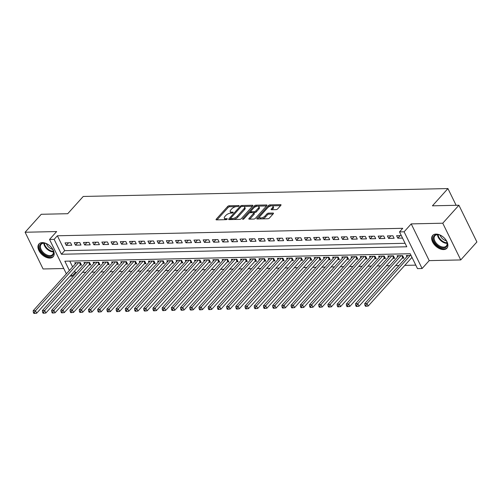<?xml version="1.0" encoding="UTF-8"?>
<svg xmlns="http://www.w3.org/2000/svg" width="502" height="502" viewBox="0 0 502 502"><rect width="100%" height="100%" fill="white"/><g stroke="black" fill="none" stroke-linecap="round" stroke-linejoin="round"><path stroke-width="0.75" d="M238.983 206.033A0.841 0.364 -26.1 0 0 239.103 205.682A0.841 0.364 -26.1 0 0 238.795 205.556L229.188 205.764A1.205 0.521 -26.1 0 0 227.651 206.485L216.237 219.186A1.205 0.521 -26.1 0 0 216.061 219.694A1.205 0.521 -26.1 0 0 216.506 219.87L226.107 219.663A0.841 0.364 -26.1 0 0 227.186 219.154A0.841 0.364 -26.1 0 0 227.312 218.797A0.841 0.364 -26.1 0 0 226.998 218.677L225.756 218.703A3.847 1.663 -26.1 0 1 224.325 218.138A3.847 1.663 -26.1 0 1 224.89 216.506L225.844 215.452A3.847 1.663 -26.1 0 1 230.763 213.13L232.006 213.105A0.841 0.364 -26.1 0 0 233.085 212.597A0.841 0.364 -26.1 0 0 233.204 212.239A0.841 0.364 -26.1 0 0 232.897 212.114L231.654 212.145A3.847 1.663 -26.1 0 1 230.223 211.58A3.847 1.663 -26.1 0 1 230.788 209.949L231.742 208.888A3.847 1.663 -26.1 0 1 236.662 206.573L237.904 206.542A0.841 0.364 -26.1 0 0 238.983 206.033M435.987 234.089A9.557 5.88 -138 0 0 432.674 235.438A9.557 5.88 -138 0 0 433.985 244.192A9.557 5.88 -138 0 0 443.573 249.576A9.557 5.88 -138 0 0 446.893 248.22A9.557 5.88 -138 0 0 445.581 239.467A9.557 5.88 -138 0 0 435.987 234.089M42.275 242.604A9.557 5.88 -138 0 0 38.961 243.959A9.557 5.88 -138 0 0 40.267 252.713A9.557 5.88 -138 0 0 49.861 258.091A9.557 5.88 -138 0 0 53.174 256.735A9.557 5.88 -138 0 0 51.869 247.988A9.557 5.88 -138 0 0 42.275 242.604M276.106 209.623A1.205 0.521 -26.1 0 0 277.644 208.901L280.85 205.337A1.205 0.521 -26.1 0 0 281.026 204.829A1.205 0.521 -26.1 0 0 280.58 204.653L269.913 204.885A1.205 0.521 -26.1 0 0 268.375 205.607L256.961 218.307A1.205 0.521 -26.1 0 0 256.786 218.816A1.205 0.521 -26.1 0 0 257.231 218.991L267.899 218.759A1.205 0.521 -26.1 0 0 269.436 218.037L273.301 213.733A1.205 0.521 -26.1 0 0 273.477 213.224A1.205 0.521 -26.1 0 0 273.032 213.049L268.47 213.143A1.205 0.521 -26.1 0 0 266.932 213.871L265.012 216.004A3.219 1.393 -26.1 0 1 262 217.768A3.219 1.393 -26.1 0 1 259.703 217.473A3.219 1.393 -26.1 0 1 260.174 216.111L267.692 207.746A3.219 1.393 -26.1 0 1 270.697 205.989A3.219 1.393 -26.1 0 1 273 206.278A3.219 1.393 -26.1 0 1 272.523 207.646L271.275 209.039A1.205 0.521 -26.1 0 0 271.099 209.547A1.205 0.521 -26.1 0 0 271.544 209.723L276.106 209.623M458.91 205.243L476.9 241.97L460.748 259.936L442.758 223.208L458.91 205.243L432.429 205.82L447.935 188.57L83.232 196.458L67.726 213.708L41.252 214.279L25.1 232.244L56.644 231.56L49.535 239.467L54.141 239.366L57.372 235.777L402.736 228.303L399.504 231.899L404.11 231.798L422.1 268.52L417.495 268.62L410.203 253.736L64.84 261.203L69.383 270.478M442.758 223.208L411.213 223.892L404.11 231.798M252.732 205.945A1.205 0.521 -26.1 0 0 252.914 205.437A1.205 0.521 -26.1 0 0 252.462 205.262L241.801 205.487A1.205 0.521 -26.1 0 0 240.257 206.215L228.843 218.91A1.205 0.521 -26.1 0 0 228.667 219.424A1.205 0.521 -26.1 0 0 229.113 219.6L239.78 219.368A1.205 0.521 -26.1 0 0 241.324 218.64L252.732 205.945M255.857 205.186L266.524 204.954A1.205 0.521 -26.1 0 1 266.97 205.13A1.205 0.521 -26.1 0 1 266.794 205.644L255.38 218.339A1.205 0.521 -26.1 0 1 253.843 219.067L249.274 219.161A1.205 0.521 -26.1 0 1 248.829 218.985A1.205 0.521 -26.1 0 1 249.005 218.477L253.635 213.325A1.205 0.521 -26.1 0 0 253.811 212.817A1.205 0.521 -26.1 0 0 253.366 212.641L250.335 212.704A1.205 0.521 -26.1 0 0 248.797 213.432L243.978 218.79A0.841 0.364 -26.1 0 1 243.188 219.255A0.841 0.364 -26.1 0 1 242.591 219.179A0.841 0.364 -26.1 0 1 242.711 218.822L254.319 205.914A1.205 0.521 -26.1 0 1 255.857 205.186L256.34 206.178L257.689 206.153M25.1 232.244L43.09 268.965L63.773 268.52M411.445 257.959L412.261 257.94M402.234 258.153L403.846 258.122L402.629 255.637L397.107 255.756L397.659 256.898M393.022 258.354L394.635 258.323L393.424 255.838L387.895 255.957L388.454 257.099M383.817 258.555L385.429 258.517L384.212 256.039L378.684 256.158L379.242 257.294M374.605 258.756L376.218 258.718L375 256.24L369.478 256.359L370.03 257.495M365.393 258.95L367.006 258.919L365.795 256.434L360.267 256.553L360.825 257.695M356.188 259.151L357.8 259.12L356.583 256.635L351.055 256.754L351.613 257.896M346.976 259.352L348.589 259.314L347.371 256.836L341.849 256.955L342.402 258.091M337.764 259.553L339.377 259.515L338.16 257.037L332.638 257.156L333.196 258.292M328.559 259.747L330.172 259.716L328.954 257.231L323.426 257.35L323.985 258.492M319.347 259.948L320.96 259.917L319.743 257.432L314.221 257.551L314.773 258.693M310.136 260.149L311.748 260.111L310.531 257.633L305.009 257.752L305.567 258.888M300.93 260.35L302.537 260.312L301.325 257.833L295.797 257.953L296.356 259.088M291.718 260.544L293.331 260.513L292.114 258.028L286.586 258.147L287.144 259.289M282.507 260.745L284.119 260.714L282.902 258.229L277.38 258.348L277.939 259.484M273.301 260.946L274.908 260.908L273.697 258.43L268.168 258.549L268.727 259.685M264.09 261.147L265.702 261.109L264.485 258.63L258.957 258.75L259.515 259.885M254.878 261.341L256.491 261.31L255.273 258.825L249.751 258.944L250.31 260.086M245.673 261.542L247.279 261.511L246.068 259.026L240.54 259.145L241.098 260.281M236.461 261.743L238.073 261.705L236.856 259.227L231.328 259.346L231.886 260.482M227.249 261.944L228.862 261.906L227.644 259.427L222.122 259.547L222.681 260.682M218.044 262.138L219.65 262.107L218.439 259.622L212.911 259.741L213.469 260.883M208.832 262.339L210.445 262.308L209.227 259.823L203.699 259.942L204.258 261.078M199.62 262.54L201.233 262.502L200.016 260.023L194.494 260.143L195.052 261.278M190.415 262.741L192.021 262.703L190.81 260.224L185.282 260.343L185.84 261.479M181.203 262.935L182.816 262.904L181.598 260.419L176.07 260.538L176.629 261.68M171.991 263.136L173.604 263.098L172.387 260.62L166.865 260.739L167.423 261.875M162.78 263.337L164.392 263.299L163.181 260.82L157.653 260.94L158.212 262.075M153.574 263.537L155.187 263.5L153.97 261.021L148.441 261.14L149 262.276M144.363 263.732L145.975 263.701L144.758 261.216L139.236 261.335L139.788 262.477M135.151 263.933L136.764 263.895L135.553 261.416L130.024 261.536L130.583 262.671M125.946 264.134L127.558 264.096L126.341 261.617L120.813 261.737L121.371 262.872M116.734 264.334L118.346 264.297L117.129 261.818L111.607 261.937L112.159 263.073M107.522 264.529L109.135 264.498L107.924 262.013L102.395 262.132L102.954 263.274M98.317 264.73L99.929 264.692L98.712 262.213L93.184 262.333L93.742 263.468M89.105 264.93L90.718 264.893L89.5 262.414L83.978 262.533L84.531 263.669M70.569 242.761L65.04 242.88L66.258 245.365L71.78 245.24L70.569 242.761M79.774 242.56L74.252 242.679L75.469 245.164L80.991 245.045L79.774 242.56M88.986 242.366L83.464 242.485L84.675 244.963L90.203 244.844L88.986 242.366M98.197 242.165L92.669 242.284L93.887 244.763L99.415 244.643L98.197 242.165M107.403 241.964L101.881 242.083L103.098 244.568L108.62 244.449L107.403 241.964M116.615 241.763L111.093 241.882L112.304 244.367L117.832 244.248L116.615 241.763M125.826 241.569L120.298 241.688L121.515 244.167L127.044 244.047L125.826 241.569M135.038 241.368L129.51 241.487L130.727 243.966L136.249 243.846L135.038 241.368M144.243 241.167L138.721 241.286L139.932 243.771L145.461 243.652L144.243 241.167M153.455 240.966L147.927 241.085L149.144 243.57L154.672 243.451L153.455 240.966M162.667 240.772L157.139 240.891L158.356 243.37L163.878 243.25L162.667 240.772M171.872 240.571L166.35 240.69L167.561 243.169L173.09 243.05L171.872 240.571M181.084 240.37L175.556 240.489L176.773 242.974L182.301 242.855L181.084 240.37M190.296 240.169L184.767 240.289L185.985 242.773L191.507 242.654L190.296 240.169M199.501 239.975L193.979 240.094L195.19 242.573L200.718 242.453L199.501 239.975M208.713 239.774L203.184 239.893L204.402 242.372L209.93 242.253L208.713 239.774M217.924 239.573L212.396 239.692L213.614 242.177L219.136 242.058L217.924 239.573M227.13 239.372L221.608 239.492L222.819 241.977L228.347 241.857L227.13 239.372M236.342 239.178L230.813 239.297L232.031 241.776L237.559 241.657L236.342 239.178M245.553 238.977L240.025 239.096L241.242 241.575L246.764 241.456L245.553 238.977M254.759 238.776L249.237 238.896L250.448 241.38L255.976 241.261L254.759 238.776M263.97 238.575L258.442 238.695L259.659 241.18L265.188 241.06L263.97 238.575M273.182 238.381L267.654 238.5L268.871 240.979L274.393 240.86L273.182 238.381M282.388 238.18L276.866 238.299L278.077 240.778L283.605 240.659L282.388 238.18M291.599 237.979L286.071 238.099L287.288 240.583L292.817 240.464L291.599 237.979M300.811 237.779L295.283 237.898L296.5 240.383L302.022 240.263L300.811 237.779M310.016 237.584L304.494 237.703L305.705 240.182L311.234 240.063L310.016 237.584M319.228 237.383L313.7 237.502L314.917 239.981L320.445 239.862L319.228 237.383M328.44 237.182L322.911 237.302L324.129 239.787L329.651 239.667L328.44 237.182M337.645 236.982L332.123 237.101L333.341 239.586L338.863 239.467L337.645 236.982M346.857 236.787L341.329 236.906L342.546 239.385L348.074 239.266L346.857 236.787M356.069 236.586L350.54 236.706L351.758 239.184L357.28 239.065L356.069 236.586M365.274 236.386L359.752 236.505L360.969 238.99L366.491 238.87L365.274 236.386M374.486 236.185L368.957 236.31L370.175 238.789L375.703 238.67L374.486 236.185M383.697 235.99L378.169 236.109L379.386 238.588L384.915 238.469L383.697 235.99M392.903 235.789L387.381 235.909L388.598 238.387L394.12 238.268L392.903 235.789M57.372 235.777L64.664 250.661L405.089 243.301M401.324 235.607L396.593 235.708L397.804 238.193L402.535 238.086M74.622 270.992L75.363 272.498L76.624 272.473M82.441 272.348L85.829 272.272M91.646 272.147L95.041 272.071M100.858 271.946L104.253 271.871M110.07 271.745L113.458 271.676M119.275 271.551L122.67 271.475M128.487 271.35L131.882 271.275M137.699 271.149L141.087 271.074M146.904 270.948L150.299 270.879M156.116 270.754L159.51 270.678M165.327 270.553L168.716 270.478M174.533 270.352L177.928 270.277M183.745 270.151L187.139 270.082M192.956 269.957L196.345 269.881M202.162 269.756L205.556 269.681M211.373 269.555L214.768 269.48M220.585 269.354L223.974 269.285M229.79 269.16L233.185 269.085M239.002 268.959L242.397 268.884M248.214 268.758L251.602 268.689M257.419 268.557L260.814 268.488M266.631 268.363L270.026 268.288M275.843 268.162L279.237 268.087M285.054 267.961L288.443 267.892M294.26 267.761L297.655 267.692M303.472 267.566L306.866 267.491M312.683 267.365L316.072 267.29M321.889 267.164L325.283 267.095M331.1 266.97L334.495 266.895M340.312 266.769L343.701 266.694M349.517 266.568L352.912 266.493M358.729 266.367L362.124 266.298M367.941 266.173L371.329 266.098M377.146 265.972L380.541 265.897M386.358 265.771L389.753 265.696M395.57 265.571L398.958 265.502M404.775 265.376L415.788 265.138M69.778 261.096L72.614 266.882M79.893 265.125L81.506 265.094L80.295 262.615L74.767 262.734L75.325 263.87M406.871 256.698L406.313 255.562L411.044 255.455M456.136 205.305L447.935 188.57M411.213 223.892L429.204 260.62L460.748 259.936M429.204 260.62L422.1 268.52M75.363 272.498L72.131 276.094L69.998 276.138M54.141 239.366L61.432 254.257L406.796 246.783L399.504 231.899M66.371 273.828L49.535 239.467M71.397 274.588L72.131 276.094M64.664 250.661L61.432 254.257M66.258 245.365L68.554 242.805M75.469 245.164L77.766 242.604M84.675 244.963L86.978 242.41M93.887 244.763L96.183 242.209M103.098 244.568L105.395 242.008M112.304 244.367L114.607 241.807M121.515 244.167L123.812 241.613M130.727 243.966L133.024 241.412M139.932 243.771L142.235 241.211M149.144 243.57L151.441 241.01M158.356 243.37L160.653 240.816M167.561 243.169L169.864 240.615M176.773 242.974L179.07 240.414M185.985 242.773L188.281 240.213M195.19 242.573L197.493 240.019M204.402 242.372L206.698 239.818M213.614 242.177L215.91 239.617M222.819 241.977L225.122 239.416M232.031 241.776L234.327 239.222M241.242 241.575L243.539 239.021M250.448 241.38L252.751 238.82M259.659 241.18L261.956 238.619M268.871 240.979L271.168 238.425M278.077 240.778L280.38 238.224M287.288 240.583L289.585 238.023M296.5 240.383L298.797 237.822M305.705 240.182L308.008 237.628M314.917 239.981L317.22 237.427M324.129 239.787L326.425 237.226M333.341 239.586L335.637 237.026M342.546 239.385L344.849 236.831M351.758 239.184L354.054 236.63M360.969 238.99L363.266 236.429M370.175 238.789L372.478 236.229M379.386 238.588L381.683 236.034M388.598 238.387L390.895 235.833M397.804 238.193L400.107 235.633M230.223 211.58L230.713 212.572A3.847 1.663 -26.1 0 0 231.66 213.112M224.325 218.138L224.814 219.129A3.847 1.663 -26.1 0 0 225.762 219.669M236.122 206.617L229.671 206.755A1.205 0.521 -26.1 0 0 228.134 207.483L217.008 219.857M230.669 218.414L229.615 219.587M252.45 206.266L243.696 206.454M241.908 206.454A0.841 0.364 -26.1 0 0 240.828 206.962L230.807 218.106A0.841 0.364 -26.1 0 0 230.688 218.464A0.841 0.364 -26.1 0 0 230.995 218.59L232.307 218.558A3.847 1.663 -26.1 0 0 237.233 216.243L244.079 208.625A3.847 1.663 -26.1 0 0 244.643 206.993A3.847 1.663 -26.1 0 0 243.213 206.429L241.908 206.454M230.688 218.464L231.171 219.456A0.841 0.364 -26.1 0 0 231.278 219.55M233.336 219.506A3.847 1.663 -26.1 0 0 237.716 217.234L237.233 216.243M244.643 206.993L245.127 207.985A3.847 1.663 -26.1 0 1 244.568 209.616L237.716 217.234M257.739 206.146L266.506 205.958M249.776 219.154L254.119 214.323A1.205 0.521 -26.1 0 0 254.294 213.808L253.811 212.817M249.274 213.049L250.755 211.405M254.313 207.452L254.803 206.906L254.319 205.914M258.436 207.985A3.219 1.393 -26.1 0 0 258.906 206.623A3.219 1.393 -26.1 0 0 256.61 206.328A3.219 1.393 -26.1 0 0 253.598 208.085L250.956 211.035A1.205 0.521 -26.1 0 0 250.774 211.543A1.205 0.521 -26.1 0 0 251.226 211.718L254.25 211.656A1.205 0.521 -26.1 0 0 255.788 210.928L258.436 207.985L258.925 208.976A3.219 1.393 -26.1 0 0 259.396 207.615L258.906 206.623M250.774 211.543L251.264 212.534A1.205 0.521 -26.1 0 0 251.458 212.685M258.925 208.976L256.277 211.919A1.205 0.521 -26.1 0 1 254.74 212.647L253.617 212.672M256.34 206.178A1.205 0.521 -26.1 0 0 254.803 206.906M273 206.278L273.483 207.276A3.219 1.393 -26.1 0 1 273.013 208.637L272.046 209.71M259.703 217.473L260.193 218.464A3.219 1.393 -26.1 0 0 260.952 218.91M261.881 218.891A3.219 1.393 -26.1 0 0 265.495 216.996L265.012 216.004M273.019 214.047L268.953 214.134A1.205 0.521 -26.1 0 0 267.415 214.862L265.495 216.996M271.306 205.858L270.396 205.876A1.205 0.521 -26.1 0 0 268.859 206.598L268.401 207.113M259.747 216.738L257.733 218.979M280.562 205.657L272.241 205.833M76.379 262.697L33.157 310.776L35.46 310.725L36.677 313.204L80.414 264.554A1.224 0.527 153.9 0 1 80.722 264.284L81.01 264.077M34.293 312.42L33.377 312.439L33.86 313.43L34.782 313.411L34.293 312.42L35.46 310.725L78.682 262.646M33.377 312.439L33.157 310.776M36.677 313.204L34.782 313.411M49.867 256.472A8.27 5.089 42 0 1 40.367 249.908A8.27 5.089 42 0 1 43.304 243.075A8.27 5.089 42 0 1 45.387 243.363A8.27 5.089 42 0 1 53.086 250.285A8.27 5.089 42 0 1 49.867 256.472M45.6 243.42A7.662 4.713 -138 0 0 43.869 243.213A7.662 4.713 -138 0 0 41.214 244.292A7.662 4.713 -138 0 0 42.262 251.307A7.662 4.713 -138 0 0 49.949 255.618A7.662 4.713 -138 0 0 52.603 254.533A7.662 4.713 -138 0 0 53.005 250.078M52.622 249.287A6.03 3.709 42 0 1 46.429 243.721M39.457 243.501A9.5 5.842 -138 0 0 40.869 252.186A9.5 5.842 -138 0 0 50.351 257.463A9.5 5.842 -138 0 0 53.582 256.196M436.558 244.725A8.27 5.089 42 0 1 433.402 237.145A8.27 5.089 42 0 1 439.099 234.842A8.27 5.089 42 0 1 444.038 237.791A8.27 5.089 42 0 1 446.799 241.763A8.27 5.089 42 0 1 444.822 247.775A8.27 5.089 42 0 1 436.558 244.725M439.313 234.905A7.662 4.713 -138 0 0 434.927 235.777A7.662 4.713 -138 0 0 437.154 244.104A7.662 4.713 -138 0 0 446.316 246.018A7.662 4.713 -138 0 0 446.717 241.562M446.334 240.772A6.03 3.709 42 0 1 442.306 238.519A6.03 3.709 42 0 1 440.141 235.206M433.17 234.98A9.5 5.842 -138 0 0 436 245.24A9.5 5.842 -138 0 0 447.295 247.681M85.585 262.496L42.369 310.575L44.672 310.525L45.889 313.003L89.62 264.353A1.224 0.527 153.9 0 1 89.927 264.083L90.222 263.876M43.505 312.219L42.582 312.238L43.072 313.229L43.994 313.21L43.505 312.219L44.672 310.525L87.888 262.446M42.582 312.238L42.369 310.575M45.889 313.003L43.994 313.21M94.796 262.301L51.581 310.374L53.883 310.324L55.094 312.809L98.831 264.152A1.224 0.527 153.9 0 1 99.139 263.883L99.427 263.675M52.716 312.018L51.794 312.037L52.277 313.028L53.199 313.01L52.716 312.018L53.883 310.324L97.099 262.251M51.794 312.037L51.581 310.374M55.094 312.809L53.199 313.01M104.008 262.1L60.786 310.173L63.089 310.123L64.306 312.608L108.043 263.958A1.224 0.527 153.9 0 1 108.35 263.688L108.639 263.481M61.922 311.817L61.006 311.842L61.489 312.834L62.411 312.815L61.922 311.817L63.089 310.123L106.311 262.05M61.006 311.842L60.786 310.173M64.306 312.608L62.411 312.815M113.214 261.9L69.998 309.979L72.301 309.929L73.518 312.407L117.248 263.757A1.224 0.527 153.9 0 1 117.562 263.487L117.851 263.28M71.133 311.623L70.211 311.642L70.7 312.633L71.623 312.614L71.133 311.623L72.301 309.929L115.516 261.849M70.211 311.642L69.998 309.979M73.518 312.407L71.623 312.614M122.425 261.699L79.209 309.778L81.512 309.728L82.723 312.206L126.46 263.556A1.224 0.527 153.9 0 1 126.768 263.286L127.056 263.079M80.345 311.422L79.423 311.441L79.906 312.432L80.828 312.413L80.345 311.422L81.512 309.728L124.728 261.649M79.423 311.441L79.209 309.778M82.723 312.206L80.828 312.413M131.637 261.504L88.415 309.577L90.718 309.527L91.935 312.012L135.672 263.355A1.224 0.527 153.9 0 1 135.979 263.086L136.268 262.879M89.551 311.221L88.634 311.24L89.118 312.231L90.04 312.213L89.551 311.221L90.718 309.527L133.94 261.454M88.634 311.24L88.415 309.577M91.935 312.012L90.04 312.213M140.842 261.304L97.626 309.376L99.929 309.326L101.147 311.811L144.877 263.161A1.224 0.527 153.9 0 1 145.191 262.891L145.48 262.684M98.762 311.02L97.84 311.045L98.329 312.037L99.252 312.018L98.762 311.02L99.929 309.326L143.145 261.253M97.84 311.045L97.626 309.376M101.147 311.811L99.252 312.018M150.054 261.103L106.838 309.182L109.141 309.132L110.352 311.61L154.089 262.96A1.224 0.527 153.9 0 1 154.396 262.69L154.685 262.483M107.974 310.826L107.051 310.845L107.541 311.836L108.457 311.817L107.974 310.826L109.141 309.132L152.357 261.053M107.051 310.845L106.838 309.182M110.352 311.61L108.457 311.817M159.266 260.902L116.044 308.981L118.346 308.931L119.564 311.409L163.301 262.759A1.224 0.527 153.9 0 1 163.608 262.49L163.897 262.282M117.179 310.625L116.263 310.644L116.746 311.635L117.669 311.616L117.179 310.625L118.346 308.931L161.569 260.852M116.263 310.644L116.044 308.981M119.564 311.409L117.669 311.616M168.477 260.707L125.255 308.78L127.558 308.73L128.776 311.215L172.512 262.559A1.224 0.527 153.9 0 1 172.82 262.289L173.108 262.088M126.391 310.424L125.469 310.443L125.958 311.441L126.88 311.416L126.391 310.424L127.558 308.73L170.774 260.657M125.469 310.443L125.255 308.78M128.776 311.215L126.88 311.416M177.683 260.507L134.467 308.579L136.77 308.535L137.981 311.014L181.718 262.364A1.224 0.527 153.9 0 1 182.025 262.094L182.314 261.887M135.603 310.223L134.68 310.249L135.17 311.24L136.086 311.221L135.603 310.223L136.77 308.535L179.986 260.456M134.68 310.249L134.467 308.579M137.981 311.014L136.086 311.221M186.895 260.306L143.672 308.385L145.975 308.335L147.193 310.813L190.929 262.163A1.224 0.527 153.9 0 1 191.237 261.893L191.526 261.686M144.814 310.029L143.892 310.048L144.375 311.039L145.298 311.02L144.814 310.029L145.975 308.335L189.198 260.256M143.892 310.048L143.672 308.385M147.193 310.813L145.298 311.02M196.106 260.105L152.884 308.184L155.187 308.134L156.404 310.612L200.141 261.962A1.224 0.527 153.9 0 1 200.449 261.693L200.737 261.486M154.02 309.828L153.097 309.847L153.587 310.838L154.509 310.82L154.02 309.828L155.187 308.134L198.403 260.055M153.097 309.847L152.884 308.184M156.404 310.612L154.509 310.82M205.312 259.91L162.096 307.983L164.399 307.933L165.61 310.418L209.347 261.762A1.224 0.527 153.9 0 1 209.654 261.492L209.943 261.291M163.232 309.627L162.309 309.646L162.799 310.644L163.715 310.619L163.232 309.627L164.399 307.933L207.615 259.86M162.309 309.646L162.096 307.983M165.61 310.418L163.715 310.619M214.523 259.71L171.301 307.782L173.604 307.739L174.821 310.217L218.558 261.567A1.224 0.527 153.9 0 1 218.866 261.297L219.154 261.09M172.443 309.427L171.521 309.452L172.004 310.443L172.926 310.424L172.443 309.427L173.604 307.739L216.826 259.659M171.521 309.452L171.301 307.782M174.821 310.217L172.926 310.424M223.735 259.509L180.513 307.588L182.816 307.538L184.033 310.016L227.77 261.366A1.224 0.527 153.9 0 1 228.077 261.096L228.366 260.889M181.649 309.232L180.726 309.251L181.216 310.242L182.138 310.223L181.649 309.232L182.816 307.538L226.038 259.459M180.726 309.251L180.513 307.588M184.033 310.016L182.138 310.223M232.941 259.308L189.725 307.387L192.028 307.337L193.239 309.816L236.975 261.165A1.224 0.527 153.9 0 1 237.283 260.896L237.571 260.689M190.86 309.031L189.938 309.05L190.427 310.041L191.344 310.023L190.86 309.031L192.028 307.337L235.243 259.258M189.938 309.05L189.725 307.387M193.239 309.816L191.344 310.023M242.152 259.114L198.93 307.186L201.233 307.136L202.45 309.621L246.187 260.965A1.224 0.527 153.9 0 1 246.495 260.695L246.783 260.494M200.072 308.83L199.15 308.849L199.633 309.847L200.555 309.822L200.072 308.83L201.233 307.136L244.455 259.063M199.15 308.849L198.93 307.186M202.45 309.621L200.555 309.822M251.364 258.913L208.142 306.986L210.445 306.942L211.662 309.42L255.399 260.77A1.224 0.527 153.9 0 1 255.706 260.5L255.995 260.293M209.278 308.63L208.355 308.655L208.845 309.646L209.767 309.627L209.278 308.63L210.445 306.942L253.667 258.863M208.355 308.655L208.142 306.986M211.662 309.42L209.767 309.627M260.569 258.712L217.353 306.791L219.656 306.741L220.867 309.219L264.604 260.569A1.224 0.527 153.9 0 1 264.912 260.3L265.2 260.092M218.489 308.435L217.567 308.454L218.056 309.445L218.972 309.427L218.489 308.435L219.656 306.741L262.872 258.662M217.567 308.454L217.353 306.791M220.867 309.219L218.972 309.427M269.781 258.511L226.559 306.59L228.862 306.54L230.079 309.019L273.816 260.369A1.224 0.527 153.9 0 1 274.123 260.099L274.412 259.892M227.701 308.234L226.778 308.253L227.262 309.245L228.184 309.226L227.701 308.234L228.862 306.54L272.084 258.461M226.778 308.253L226.559 306.59M230.079 309.019L228.184 309.226M278.993 258.317L235.771 306.389L238.073 306.339L239.291 308.824L283.028 260.168A1.224 0.527 153.9 0 1 283.335 259.898L283.624 259.697M236.906 308.033L235.99 308.052L236.473 309.05L237.396 309.025L236.906 308.033L238.073 306.339L281.296 258.266M235.99 308.052L235.771 306.389M239.291 308.824L237.396 309.025M288.198 258.116L244.982 306.195L247.285 306.145L248.496 308.623L292.233 259.973A1.224 0.527 153.9 0 1 292.54 259.703L292.829 259.496M246.118 307.833L245.196 307.858L245.685 308.849L246.601 308.83L246.118 307.833L247.285 306.145L290.501 258.066M245.196 307.858L244.982 306.195M248.496 308.623L246.601 308.83M297.41 257.915L254.194 305.994L256.491 305.944L257.708 308.423L301.445 259.772A1.224 0.527 153.9 0 1 301.752 259.503L302.041 259.296M255.33 307.638L254.407 307.657L254.89 308.648L255.813 308.63L255.33 307.638L256.491 305.944L299.713 257.865M254.407 307.657L254.194 305.994M257.708 308.423L255.813 308.63M306.622 257.714L263.399 305.793L265.702 305.743L266.92 308.228L310.656 259.572A1.224 0.527 153.9 0 1 310.964 259.302L311.253 259.095M264.535 307.437L263.619 307.456L264.102 308.448L265.025 308.429L264.535 307.437L265.702 305.743L308.925 257.664M263.619 307.456L263.399 305.793M266.92 308.228L265.025 308.429M315.827 257.52L272.611 305.592L274.914 305.542L276.131 308.027L319.862 259.371A1.224 0.527 153.9 0 1 320.169 259.107L320.458 258.9M273.747 307.237L272.824 307.255L273.314 308.253L274.23 308.228L273.747 307.237L274.914 305.542L318.13 257.47M272.824 307.255L272.611 305.592M276.131 308.027L274.23 308.228M325.039 257.319L281.823 305.398L284.119 305.348L285.337 307.826L329.074 259.176A1.224 0.527 153.9 0 1 329.381 258.906L329.67 258.699M282.959 307.036L282.036 307.061L282.519 308.052L283.442 308.033L282.959 307.036L284.119 305.348L327.342 257.269M282.036 307.061L281.823 305.398M285.337 307.826L283.442 308.033M334.25 257.118L291.028 305.197L293.331 305.147L294.548 307.626L338.285 258.976A1.224 0.527 153.9 0 1 338.593 258.706L338.881 258.499M292.164 306.841L291.248 306.86L291.731 307.851L292.653 307.833L292.164 306.841L293.331 305.147L336.553 257.068M291.248 306.86L291.028 305.197M294.548 307.626L292.653 307.833M343.456 256.917L300.24 304.996L302.543 304.946L303.76 307.431L347.491 258.775A1.224 0.527 153.9 0 1 347.798 258.505L348.093 258.298M301.376 306.64L300.453 306.659L300.943 307.651L301.865 307.632L301.376 306.64L302.543 304.946L345.759 256.867M300.453 306.659L300.24 304.996M303.76 307.431L301.865 307.632M352.668 256.723L309.452 304.796L311.748 304.745L312.966 307.23L356.702 258.58A1.224 0.527 153.9 0 1 357.01 258.31L357.298 258.103M310.587 306.44L309.665 306.458L310.148 307.456L311.071 307.431L310.587 306.44L311.748 304.745L354.97 256.673M309.665 306.458L309.452 304.796M312.966 307.23L311.071 307.431M361.879 256.522L318.657 304.601L320.96 304.551L322.177 307.029L365.914 258.379A1.224 0.527 153.9 0 1 366.222 258.11L366.51 257.902M319.793 306.239L318.877 306.264L319.36 307.255L320.282 307.237L319.793 306.239L320.96 304.551L364.182 256.472M318.877 306.264L318.657 304.601M322.177 307.029L320.282 307.237M371.085 256.321L327.869 304.4L330.172 304.35L331.389 306.829L375.119 258.179A1.224 0.527 153.9 0 1 375.427 257.909L375.722 257.702M329.005 306.044L328.082 306.063L328.572 307.055L329.494 307.036L329.005 306.044L330.172 304.35L373.388 256.271M328.082 306.063L327.869 304.4M331.389 306.829L329.494 307.036M380.296 256.12L337.08 304.199L339.383 304.149L340.594 306.634L384.331 257.978A1.224 0.527 153.9 0 1 384.639 257.708L384.927 257.501M338.216 305.843L337.294 305.862L337.777 306.854L338.699 306.835L338.216 305.843L339.383 304.149L382.599 256.07M337.294 305.862L337.08 304.199M340.594 306.634L338.699 306.835M389.508 255.926L346.286 303.999L348.589 303.948L349.806 306.433L393.543 257.783A1.224 0.527 153.9 0 1 393.85 257.513L394.139 257.306M347.422 305.643L346.505 305.662L346.989 306.659L347.911 306.634L347.422 305.643L348.589 303.948L391.811 255.876M346.505 305.662L346.286 303.999M349.806 306.433L347.911 306.634M398.713 255.725L355.498 303.804L357.8 303.754L359.018 306.233L402.748 257.582A1.224 0.527 153.9 0 1 403.056 257.313L403.351 257.106M356.633 305.448L355.711 305.467L356.2 306.458L357.123 306.44L356.633 305.448L357.8 303.754L401.016 255.675M355.711 305.467L355.498 303.804M359.018 306.233L357.123 306.44M407.925 255.524L364.709 303.603L367.012 303.553L368.223 306.032L411.96 257.382A1.224 0.527 153.9 0 1 411.979 257.363M365.845 305.247L364.923 305.266L365.406 306.258L366.328 306.239L365.845 305.247L367.012 303.553L410.228 255.474M364.923 305.266L364.709 303.603M368.223 306.032L366.328 306.239M239.008 206.002L238.795 205.556M227.218 219.123L226.998 218.677M233.116 212.559L232.897 212.114M232.119 213.093L231.654 212.145M226.22 219.656L225.756 218.703M216.569 219.87L216.237 219.186M228.134 207.483L227.651 206.485M229.671 206.755L229.188 205.764M229.182 219.6L228.843 218.91M240.696 207.106L240.257 206.215M242.265 206.447L241.801 205.487M252.776 205.895L252.462 205.262M231.466 219.55L230.995 218.59M232.777 219.518L232.307 218.558M244.568 209.616L244.079 208.625M266.832 205.594L266.524 204.954M249.337 219.161L249.005 218.477M254.119 214.323L253.635 213.325M242.949 219.299L242.711 218.822M251.69 212.679L251.226 211.718M254.74 212.647L254.25 211.656M256.277 211.919L255.788 210.928M271.607 209.723L271.275 209.039M273.013 208.637L272.523 207.646M267.415 214.862L266.932 213.871M268.953 214.134L268.47 213.143M273.345 213.683L273.032 213.049M257.294 218.991L256.961 218.307M268.859 206.598L268.375 205.607M270.396 205.876L269.913 204.885M280.894 205.287L280.58 204.653M80.414 264.554L79.473 262.628M80.722 264.284L79.906 262.621M53.407 251.872A7.662 4.713 42 0 1 53.312 251.872A7.662 4.713 42 0 1 43.774 243.213M44.333 243.219A7.411 4.556 -138 0 0 53.337 251.314M447.119 243.351A7.662 4.713 42 0 1 440.524 240.364A7.662 4.713 42 0 1 437.487 234.698M438.051 234.704A7.411 4.556 -138 0 0 440.957 239.9A7.411 4.556 -138 0 0 447.05 242.799M89.62 264.353L88.678 262.433M89.927 264.083L89.118 262.42M98.831 264.152L97.89 262.232M99.139 263.883L98.323 262.22M108.043 263.958L107.102 262.031M108.35 263.688L107.535 262.025M117.248 263.757L116.307 261.831M117.562 263.487L116.746 261.824M126.46 263.556L125.519 261.636M126.768 263.286L125.952 261.624M135.672 263.355L134.731 261.435M135.979 263.086L135.163 261.423M144.877 263.161L143.936 261.235M145.191 262.891L144.375 261.228M154.089 262.96L153.148 261.034M154.396 262.69L153.581 261.027M163.301 262.759L162.359 260.839M163.608 262.49L162.792 260.827M172.512 262.559L171.565 260.638M172.82 262.289L172.004 260.626M181.718 262.364L180.776 260.438M182.025 262.094L181.209 260.431M190.929 262.163L189.988 260.237M191.237 261.893L190.421 260.231M200.141 261.962L199.194 260.042M200.449 261.693L199.633 260.03M209.347 261.762L208.405 259.841M209.654 261.492L208.838 259.829M218.558 261.567L217.617 259.641M218.866 261.297L218.05 259.634M227.77 261.366L226.822 259.44M228.077 261.096L227.262 259.434M236.975 261.165L236.034 259.245M237.283 260.896L236.467 259.233M246.187 260.965L245.246 259.045M246.495 260.695L245.679 259.032M255.399 260.77L254.451 258.844M255.706 260.5L254.89 258.837M264.604 260.569L263.663 258.643M264.912 260.3L264.096 258.637M273.816 260.369L272.875 258.448M274.123 260.099L273.308 258.436M283.028 260.168L282.08 258.248M283.335 259.898L282.519 258.235M292.233 259.973L291.292 258.047M292.54 259.703L291.731 258.041M301.445 259.772L300.503 257.846M301.752 259.503L300.936 257.84M310.656 259.572L309.715 257.651M310.964 259.302L310.148 257.639M319.862 259.371L318.921 257.451M320.169 259.107L319.36 257.438M329.074 259.176L328.132 257.25M329.381 258.906L328.565 257.244M338.285 258.976L337.344 257.049M338.593 258.706L337.777 257.043M347.491 258.775L346.549 256.855M347.798 258.505L346.989 256.842M356.702 258.58L355.761 256.654M357.01 258.31L356.194 256.641M365.914 258.379L364.973 256.453M366.222 258.11L365.406 256.447M375.119 258.179L374.178 256.252M375.427 257.909L374.617 256.246M384.331 257.978L383.39 256.058M384.639 257.708L383.823 256.045M393.543 257.783L392.602 255.857M393.85 257.513L393.035 255.844M402.748 257.582L401.807 255.656M403.056 257.313L402.246 255.65M411.96 257.382L411.019 255.462"/></g></svg>
